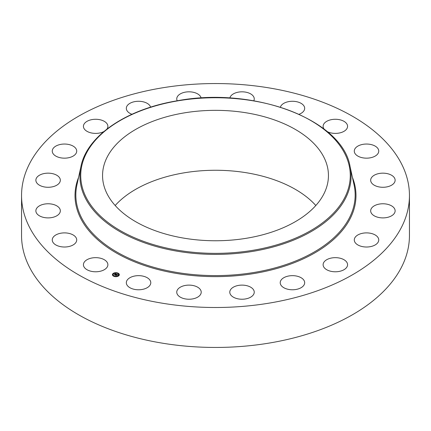 <?xml version="1.0" encoding="UTF-8"?>
<svg xmlns="http://www.w3.org/2000/svg" width="431" height="431" viewBox="0 0 431 431"><rect width="100%" height="100%" fill="white"/><g stroke="black" fill="none" stroke-linecap="round" stroke-linejoin="round"><path stroke-width="0.65" d="M107.389 262.732A12.23 7.063 180 0 1 107.885 264.72A12.23 7.063 180 0 1 97.395 271.708A12.23 7.063 180 0 1 83.916 266.708A12.23 7.063 180 0 1 83.425 264.72A12.23 7.063 180 0 1 93.915 257.727A12.23 7.063 180 0 1 107.389 262.732M409.45 195.529L409.45 235.471A193.95 111.974 180 0 1 270.102 342.92A193.95 111.974 180 0 1 21.55 235.471L21.55 195.529A193.95 111.974 180 0 1 160.898 88.08A193.95 111.974 180 0 1 409.45 195.529A193.95 111.974 180 0 1 270.102 302.971A193.95 111.974 180 0 1 21.55 195.529M115.179 205.512A112.944 65.21 180 0 1 183.703 172.901A112.944 65.21 180 0 1 315.821 205.512M183.703 112.981A112.944 65.21 180 0 1 328.444 175.552A112.944 65.21 180 0 1 247.297 238.122A112.944 65.21 180 0 1 102.556 175.552A112.944 65.21 180 0 1 183.703 112.981M354.287 150.898A12.23 7.063 180 0 1 366.689 144.04A12.23 7.063 180 0 1 378.747 151.103A12.23 7.063 180 0 1 378.741 151.308A12.23 7.063 180 0 1 366.339 158.161A12.23 7.063 180 0 1 354.282 151.103A12.23 7.063 180 0 1 354.287 150.898M59.618 213.21A12.23 7.063 180 0 1 46.015 217.79A12.23 7.063 180 0 1 35.87 210.834A12.23 7.063 180 0 1 36.581 208.459A12.23 7.063 180 0 1 50.185 203.874A12.23 7.063 180 0 1 60.329 210.834A12.23 7.063 180 0 1 59.618 213.21M371.382 177.847A12.23 7.063 180 0 1 384.985 173.262A12.23 7.063 180 0 1 395.13 180.217A12.23 7.063 180 0 1 394.419 182.593A12.23 7.063 180 0 1 380.815 187.178A12.23 7.063 180 0 1 370.671 180.217A12.23 7.063 180 0 1 371.382 177.847M57.781 184.533A12.23 7.063 180 0 1 44.151 186.903A12.23 7.063 180 0 1 35.87 180.217A12.23 7.063 180 0 1 38.413 175.907A12.23 7.063 180 0 1 52.043 173.537A12.23 7.063 180 0 1 60.329 180.217A12.23 7.063 180 0 1 57.781 184.533M373.219 206.519A12.23 7.063 180 0 1 386.849 204.149A12.23 7.063 180 0 1 395.13 210.834A12.23 7.063 180 0 1 392.587 215.15A12.23 7.063 180 0 1 378.957 217.52A12.23 7.063 180 0 1 370.671 210.834A12.23 7.063 180 0 1 373.219 206.519M71.384 156.932A12.23 7.063 180 0 1 58.778 157.347A12.23 7.063 180 0 1 52.253 151.103A12.23 7.063 180 0 1 57.582 145.274A12.23 7.063 180 0 1 70.194 144.859A12.23 7.063 180 0 1 76.718 151.103A12.23 7.063 180 0 1 71.384 156.932M359.616 234.119A12.23 7.063 180 0 1 372.222 233.704A12.23 7.063 180 0 1 378.747 239.948A12.23 7.063 180 0 1 373.418 245.783A12.23 7.063 180 0 1 360.806 246.198A12.23 7.063 180 0 1 354.282 239.948A12.23 7.063 180 0 1 359.616 234.119M103.812 131.595A12.23 7.063 180 0 1 99.098 133.109A12.23 7.063 180 0 1 83.425 126.331A12.23 7.063 180 0 1 92.212 119.559A12.23 7.063 180 0 1 107.885 126.331A12.23 7.063 180 0 1 106.915 129.09M331.902 257.943A12.23 7.063 180 0 1 347.575 264.72A12.23 7.063 180 0 1 338.788 271.498A12.23 7.063 180 0 1 323.115 264.72A12.23 7.063 180 0 1 331.902 257.943M131.929 114.274A12.23 7.063 180 0 1 126.321 108.337A12.23 7.063 180 0 1 138.906 101.28A12.23 7.063 180 0 1 150.613 107.163M292.8 275.657A12.23 7.063 180 0 1 304.679 282.714A12.23 7.063 180 0 1 292.094 289.772A12.23 7.063 180 0 1 280.215 282.714A12.23 7.063 180 0 1 292.8 275.657M177.211 100.789A12.23 7.063 180 0 1 176.753 98.877A12.23 7.063 180 0 1 193.099 92.229A12.23 7.063 180 0 1 201.132 98.036M246.128 285.527A12.23 7.063 180 0 1 254.247 292.175A12.23 7.063 180 0 1 237.901 298.823A12.23 7.063 180 0 1 229.782 292.175A12.23 7.063 180 0 1 246.128 285.527M229.868 98.036A12.23 7.063 180 0 1 237.287 92.369A12.23 7.063 180 0 1 249.484 93.29A12.23 7.063 180 0 1 254.247 98.877A12.23 7.063 180 0 1 253.789 100.789M196.455 286.583A12.23 7.063 180 0 1 201.218 292.175A12.23 7.063 180 0 1 194.381 298.511A12.23 7.063 180 0 1 181.516 297.767A12.23 7.063 180 0 1 176.753 292.175A12.23 7.063 180 0 1 183.59 285.839A12.23 7.063 180 0 1 196.455 286.583M280.387 107.163A12.23 7.063 180 0 1 289.821 101.441A12.23 7.063 180 0 1 302.546 104.356A12.23 7.063 180 0 1 304.679 108.337A12.23 7.063 180 0 1 299.071 114.274M148.652 278.728A12.23 7.063 180 0 1 150.785 282.714A12.23 7.063 180 0 1 142.165 289.46A12.23 7.063 180 0 1 128.454 286.701A12.23 7.063 180 0 1 126.321 282.714A12.23 7.063 180 0 1 134.941 275.969A12.23 7.063 180 0 1 148.652 278.728M324.085 129.09A12.23 7.063 180 0 1 323.611 128.325A12.23 7.063 180 0 1 323.115 126.331A12.23 7.063 180 0 1 333.605 119.344A12.23 7.063 180 0 1 347.084 124.343A12.23 7.063 180 0 1 347.575 126.331A12.23 7.063 180 0 1 340.334 132.78A12.23 7.063 180 0 1 327.188 131.595M76.713 240.153A12.23 7.063 180 0 1 64.311 247.011A12.23 7.063 180 0 1 52.253 239.948A12.23 7.063 180 0 1 52.259 239.749A12.23 7.063 180 0 1 64.661 232.891A12.23 7.063 180 0 1 76.718 239.948A12.23 7.063 180 0 1 76.713 240.153M113.078 273.518A3.459 1.999 180 0 1 116.946 272.791A3.459 1.999 180 0 1 119.339 274.692A3.459 1.999 180 0 1 118.676 275.867A3.459 1.999 180 0 1 114.808 276.589A3.459 1.999 180 0 1 112.416 274.692A3.459 1.999 180 0 1 113.078 273.518M119.333 274.779A3.459 1.999 0 0 0 117.905 273.243L117.485 273.249L117.868 273.346M117.615 273.135A3.459 1.999 0 0 0 115.578 272.871M115.19 272.904A3.459 1.999 0 0 0 113.305 273.529M113.208 273.712L113.585 273.642L113.164 273.642A3.459 1.999 0 0 0 113.078 273.69A3.459 1.999 0 0 0 112.421 274.779M113.154 274.779A2.726 1.573 0 0 0 113.154 274.865A2.726 1.573 0 0 0 114.026 276.018M114.14 276.416L114.269 276.136L113.849 276.136L114.269 276.136A2.726 1.573 0 0 0 116.154 276.427M116.537 276.39A2.726 1.573 0 0 0 118.083 275.786A2.726 1.573 0 0 0 118.18 275.705M118.234 275.651A2.726 1.573 0 0 0 118.606 274.865A2.726 1.573 0 0 0 118.6 274.779M118.59 275.743L118.169 275.743L118.547 275.84M118.762 274.515L119.101 274.515M113.164 273.814L113.52 273.9M112.653 275.043L112.992 275.07M118.083 275.614A2.726 1.573 180 0 1 115.034 276.19A2.726 1.573 180 0 1 113.154 274.692A2.726 1.573 180 0 1 113.671 273.766A2.726 1.573 180 0 1 116.72 273.195A2.726 1.573 180 0 1 118.606 274.692A2.726 1.573 180 0 1 118.083 275.614M116.489 274.208L115.799 274.019L114.867 274.913L114.312 274.682L115.535 273.911L114.915 273.895L115.012 273.599L116.489 274.208M116.51 274.283L116.047 274.396L116.51 274.283M116.036 274.202L114.942 275.032L114.317 274.773L114.899 274.989L115.799 274.073L116.047 274.235M116.602 274.256L117.868 274.789L116.936 274.488L116.521 274.816L117.372 274.779L116.968 274.59L116.623 274.859L117.157 274.903L116.785 275.199L116.445 274.876L116.036 275.387L115.438 275.14L116.602 274.256M116.133 274.827L115.777 275.28M117.905 274.87L117.404 274.973L117.9 274.849M116.726 275.086L116.117 275.528L115.406 275.231L116.074 275.479L116.715 275.048M116.65 274.418L116.198 274.865M115.535 273.911L114.624 274.811M119.101 274.482L118.724 274.412L119.101 274.482M116.532 276.524L116.149 276.454L116.532 276.654M115.222 272.855L115.605 272.925L115.222 272.855M112.653 274.897L113.035 274.973L112.653 274.897M177.556 100.892A134.768 77.806 180 0 1 344.816 153.646A134.768 77.806 180 0 1 253.444 250.212A134.768 77.806 180 0 1 86.184 197.457A134.768 77.806 180 0 1 177.556 100.892M253.676 251.235A135.593 78.286 180 0 1 80.963 166.361L76.928 184.91A139.66 80.635 180 0 0 254.818 272.333A139.66 80.635 180 0 0 354.072 184.91L350.037 166.361A135.593 78.286 180 0 1 253.676 251.235M352.439 177.421A140.49 81.109 180 0 1 255.055 273.356A140.49 81.109 180 0 1 78.561 177.421M350.037 166.361C342.349 119.613 253.854 86.302 177.416 100.752C126.671 108.984 87.03 135.76 80.963 166.361"/></g></svg>
